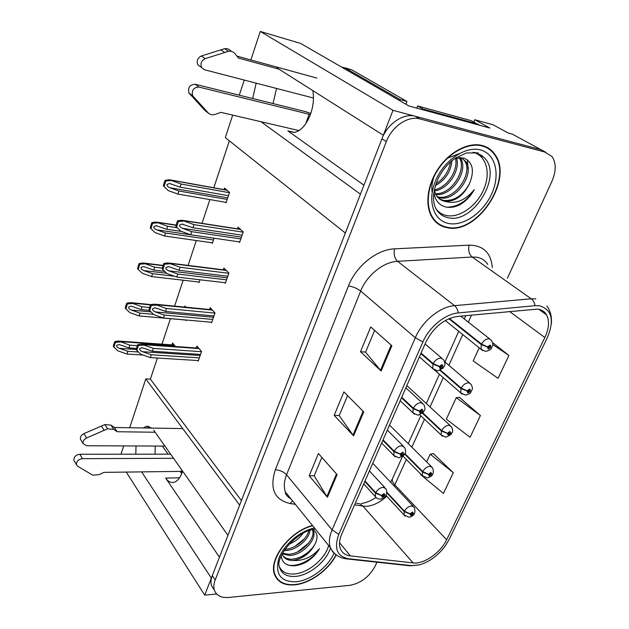 <?xml version="1.0" encoding="UTF-8"?>
<svg xmlns="http://www.w3.org/2000/svg" width="629" height="629" viewBox="0 0 629 629"><rect width="100%" height="100%" fill="white"/><g stroke="black" fill="none" stroke-linecap="round" stroke-linejoin="round"><path stroke-width="0.94" d="M182.622 471.152L182.221 472.348C180.083 478.056 177.292 481.382 173.848 482.333C170.805 482.97 168.069 481.539 165.639 478.048L219.45 557.2M363.924 185.185L287.846 130.887L293.987 132.483C300.741 131.217 306.26 125.116 310.537 114.187C313.368 105.963 314.13 98.1 312.841 90.615M256.176 83.162L252.661 98.509M276.54 88.445L273.017 103.557M260.988 121.712L360.433 194.172L345.345 233.029L225.292 137.617L232.706 115.115M250.877 59.959L260.272 31.45L392.991 110.334L383.32 135.235L276.846 67.83M239.272 95.191L244.256 80.064M480.894 154.883L481.216 155.387M473.747 122.089L474.746 119.722L489.865 128.041L408.944 105.979L300.583 43.409L260.272 31.45M474.746 119.722L493.105 124.794L508.311 133.065L512.446 134.197L540.924 149.663L392.991 110.334M517.345 136.855L512.446 134.197M507.399 278.246L551.892 181.404C556.24 171.253 556.288 162.958 552.018 156.503L540.924 149.663L545.752 152.257L540.924 149.663L415.289 116.263C403.708 112.772 387.519 123.63 381.929 138.805L212.303 575.598C210.88 579.348 210.613 582.713 211.501 585.678L214.403 590.183M126.248 472.088L204.724 595.128L216.635 593.973M141.643 471.892L211.336 578.09L204.724 595.128M151.88 428.09L146.298 426.376L143.263 427.956M135.998 445.961L135.84 454.185M129.708 427.736L145.786 378.925L239.665 505.15L227.934 535.35L153.688 430.165M120.988 454.209L123.724 445.906M181.726 473.621L180.169 471.404M168.053 454.154L162.368 446.071M157.376 358.035L150.378 379.145L145.786 378.925M229.349 140.841L213.805 187.772M209.889 199.582L202.011 223.342M196.319 240.53L188.079 265.399M183.165 280.212L174.587 306.103M170.42 318.683L161.975 344.157M150.378 379.145L241.434 500.598M185.744 320.043L186.231 320.601L186.428 320.027M186.019 307.219L184.989 306.048L184.643 307.086M198.544 281.981L199.086 282.563L200.03 279.771M211.721 242.731L212.343 243.344L214.08 238.194L156.645 229.821C154.624 228.956 153.68 227.918 153.814 226.715L156.063 225.709L166.693 229.278L167.652 226.283L156.008 222.021L151.959 222.58L151.314 224.01L150.268 227.989L155.017 232.557L164.554 235.993L212.516 242.849M225.3 202.239L226.023 202.884L229.546 192.45L224.569 188.095L224.05 189.62M175.405 346.493L172.574 343.041L171.961 344.873M211.045 322.213L211.572 322.795L215.008 312.928L210.18 307.667L209.543 309.507M224.75 282.657L225.347 283.27L228.893 273.08L223.885 268.048L223.271 269.817M238.886 241.827L239.563 242.464L243.234 231.944L238.021 227.163L237.447 228.838M197.75 360.535L198.221 361.101L201.555 351.532L196.901 346.06L196.24 347.963M155.072 454.169L155.214 446.04M482.191 145.496C468.715 141.95 450.128 151.408 438.712 167.951C427.248 184.47 424.677 205.376 432.052 217.304C435.63 222.996 440.646 226.448 447.093 227.674C477.23 235.104 514.192 179.1 494.701 154.136C491.579 149.757 487.404 146.879 482.191 145.496M436.314 222.462L438.051 223.287M312.479 525.522C289.859 531.112 268.151 559.519 274.629 574.67C277.727 582.234 284.371 585.63 294.569 584.868C309.924 583.61 328.794 569.921 336.232 554.857M275.266 576.203L276.115 576.958M537.63 309.083C541.64 309.633 544.612 311.552 546.538 314.83C549.644 320.876 549.086 328.448 544.863 337.529L446.645 539.768C440.662 552.679 423.789 564.425 413.151 562.916L350.377 555.887C345.29 555.25 341.917 552.781 340.273 548.48C338.897 544.431 339.385 539.658 341.728 534.155L425.849 342.207C433.326 327.45 443.783 318.864 457.236 316.466L537.63 309.083M539.226 305.733L535.051 305.686L458.289 312.935C445.246 313.902 429.206 327.001 422.9 341.948L338.827 534.336C333.787 548.346 337.05 556.492 348.623 558.756L411.445 565.613L419.519 564.85C429.709 561.76 438.429 555.273 445.662 545.374L449.075 539.596L547.293 337.773C554.629 320.082 551.94 309.405 539.226 305.733M482.168 155.764L482.451 156.204M423.026 476.609L443.437 493.443L453.281 472.694L433.397 453.674M480.422 415.51L456.245 397.67L446.323 419.181L470.091 437.281L480.422 415.51L459.429 397.347M545.65 152.226L419.842 118.92C408.237 115.437 391.977 126.374 386.332 141.611L215.189 579.977C213.75 583.736 213.475 587.101 214.363 590.073C216.384 595.545 221.141 598.006 228.626 597.448L349.873 585.34C360.849 583.248 369.278 576.817 375.175 566.053L376.944 562.2M381.143 370.984L360.488 351.705L370.725 326.938L391.867 345.746L381.143 370.984L380.498 370.3L391.183 345.132M327.457 497.28L309.185 475.839L318.408 453.533L337.097 474.612L327.457 497.28L326.899 496.517L336.491 473.928M353.584 435.811L334.172 415.384L343.882 391.891L363.743 411.909L353.584 435.811L352.987 435.087L363.106 411.264M479.227 347.813L473.173 360.936L498.066 378.32L508.916 355.448L492.593 342.601M334.172 415.384L339.259 415.517M347.546 395.586L339.22 415.62L352.987 435.087M309.185 475.839L314.233 475.752M321.851 457.417L314.193 475.862L326.899 496.517M360.488 351.705L365.614 352.091M374.625 330.406L365.575 352.177L380.498 370.3M456.245 397.67L459.728 397.316M508.916 355.448L492.743 344.535M453.281 472.694L430.189 454.193L433.696 453.627M422.845 476.468L420.73 474.714L420.927 474.29M426.643 461.883L430.189 454.193M486.799 147.776L485.297 146.533M199.354 357.854L151.275 354.78L142.469 351.697C140.464 350.872 139.528 349.881 139.646 348.741L141.517 347.798L143.616 348.159L152.43 351.249L153.366 348.411L141.226 344.087L137.806 344.645L137.177 345.958L136.163 349.763L140.872 354.284L150.347 357.594L198.402 360.574M364.82 481.468L375.513 493.191L381.457 495.613L382.377 497.303C385.105 496.014 385.656 494.787 384.02 493.631L381.536 495.448L383.926 494.96L382.872 496.202L382.503 495.526L381.457 495.613M381.536 495.448L375.733 492.711C377.581 489.472 380.065 487.664 383.203 487.278L386.143 488.953C387.794 494.591 385.923 497.971 380.521 499.096C378.123 499.135 376.378 498.294 375.293 496.588L375.513 493.191M365.032 480.988L375.733 492.711M201.5 351.697L153.366 348.411M200.541 354.434L152.43 351.249M151.275 354.78L150.347 357.594M143.852 345.085L138.435 345.463L136.784 350.589M138.435 345.463L137.806 344.645M138.349 352.004L127.836 351.312L119.353 348.348C117.419 347.554 116.507 346.603 116.617 345.51L118.425 344.598L120.422 344.944L128.914 347.916L129.786 345.187L120.336 341.594L118.181 341.028L114.848 341.571L113.621 344.873L113.306 346.493L117.843 350.84L126.972 354.033L143.066 355.047M387 493.01L404.25 511.636L409.99 513.979L410.816 515.576C413.41 514.31 413.953 513.138 412.443 512.069L410.061 513.822L412.317 513.319L411.303 514.522L410.973 513.885L409.99 513.979M410.061 513.822L404.463 511.18C406.271 508.083 408.653 506.329 411.61 505.92L414.314 507.391C415.958 512.863 414.196 516.15 409.023 517.25L403.999 514.939L404.25 511.636M387.063 492.397L404.463 511.18M137.264 345.706L129.786 345.187M136.399 348.419L128.914 347.916M127.836 351.312L126.972 354.033M120.626 341.979L115.422 342.349L113.88 347.279M115.422 342.349L114.848 341.571M212.736 319.461L164.311 315.074L155.379 311.913C153.342 311.064 152.391 310.05 152.525 308.87L154.537 307.888L156.558 308.257L165.513 311.426L166.473 308.501L154.325 304.137L150.653 304.703L150.001 306.071L148.955 309.987L153.743 314.586L163.359 317.983L211.753 322.276M382.841 440.355L393.974 451.708L400.044 454.146L400.932 455.962C403.692 454.696 404.258 453.43 402.639 452.157L400.115 453.981L402.513 453.533L401.444 454.822L401.09 454.099L400.044 454.146M400.115 453.981L394.202 451.213C396.105 447.872 398.629 446.055 401.774 445.757L404.636 447.455C406.939 453.352 404.832 452.794 403.952 455.215L398.896 457.904L393.762 455.42L393.974 451.708M383.053 439.86L394.202 451.213M214.945 313.108L166.473 308.501M213.962 315.939L165.513 311.426M164.311 315.074L163.359 317.983M156.818 305.081L151.306 305.49L149.6 310.773M151.306 305.49L150.653 304.703M226.534 279.85L177.787 274.055L168.714 270.816C166.646 269.943 165.686 268.897 165.828 267.679L167.998 266.665L169.932 267.034L179.021 270.289L180.02 267.27L167.857 262.867L163.925 263.441L163.249 264.864L162.164 268.897L167.031 273.576L176.796 277.067L225.528 282.751M401.506 397.764L413.111 408.716L419.299 411.169L420.164 413.111C422.955 411.869 423.545 410.556 421.933 409.172L419.378 410.996L421.776 410.58L420.699 411.932L420.353 411.154L419.299 411.169M419.378 410.996L413.347 408.197C415.305 404.754 417.86 402.922 421.021 402.717L423.797 404.431C426.297 410.375 424.119 409.943 423.215 412.435L417.931 415.211L412.915 412.781L413.111 408.716M401.727 397.253L413.347 408.197M228.822 273.293L180.02 267.27M227.808 276.21L179.021 270.289M177.787 274.055L176.796 277.067M170.215 263.755L164.601 264.188L162.84 269.652M164.601 264.188L163.925 263.441M240.789 238.949L191.711 231.669L182.489 228.335C180.397 227.439 179.422 226.361 179.572 225.103L181.923 224.058L192.985 227.777L194.015 224.647L181.844 220.213L177.637 220.795L176.946 222.281L175.821 226.44L180.767 231.197L190.689 234.774L239.743 241.953M420.856 353.608L432.964 364.12L439.278 366.597L440.111 368.673C442.926 367.462 443.539 366.094 441.951 364.576L439.356 366.416L441.762 366.039L440.662 367.446L440.331 366.613L439.278 366.597M439.356 366.416L433.2 363.586C435.221 360.024 437.815 358.184 440.992 358.082L443.657 359.796C446.37 365.779 444.121 365.504 443.201 368.075L437.65 370.945L432.783 368.586L432.964 364.12M421.084 353.081L433.2 363.586M243.148 232.18L194.015 224.647M242.102 235.199L192.985 227.777M191.711 231.669L190.689 234.774M184.061 221.046L178.345 221.502L176.529 227.155M178.345 221.502L177.637 220.795M153.46 314.327L140 313.108L131.39 310.073C129.432 309.256 128.513 308.281 128.63 307.141L130.573 306.205L132.499 306.559L141.116 309.602L142.012 306.787L130.392 302.596L126.83 303.147L126.225 304.46L125.25 308.226L129.849 312.637L139.111 315.907L186.396 320.098M404.722 454.107L422.507 472.049L428.357 474.4L429.159 476.106C431.785 474.864 432.343 473.653 430.849 472.481L428.435 474.242L430.692 473.771L429.662 475.021L429.348 474.337L428.357 474.4M428.435 474.242L422.727 471.569C424.591 468.377 427.005 466.616 429.969 466.286L432.603 467.779C434.419 473.385 432.618 476.766 427.201 477.922L422.263 475.642L422.507 472.049M404.958 453.666L422.727 471.569M149.545 307.502L142.012 306.787M149.262 310.356L141.116 309.602M140 313.108L139.111 315.907M132.719 303.5L127.428 303.893L125.847 308.981M127.428 303.893L126.83 303.147M174.587 276.273L152.548 273.694L143.821 270.58C141.832 269.739 140.904 268.732 141.022 267.569L143.113 266.594L144.961 266.955L153.704 270.077L154.624 267.176L142.995 262.946L139.198 263.504L138.577 264.872L137.562 268.74L142.233 273.23L151.628 276.579L199.259 282.067M422.436 413.261L441.409 431.062L447.376 433.436L448.147 435.26C450.796 434.041 451.378 432.791 449.892 431.502L447.447 433.279L449.711 432.831L448.674 434.136L448.367 433.405L447.376 433.436M447.447 433.279L441.637 430.574C443.555 427.28 446 425.511 448.972 425.267L451.52 426.776C454.036 432.579 451.85 432.076 451.024 434.497L446 437.218L441.173 434.985L441.409 431.062M422.798 412.915L441.637 430.574M162.282 268.103L154.624 267.176M164.696 271.39L153.704 270.077M152.548 273.694L151.628 276.579M145.197 263.803L139.819 264.219L138.183 269.464M139.819 264.219L139.198 263.504M440.056 370.45L460.986 388.62L467.072 391.01L467.819 392.952C470.484 391.757 471.09 390.46 469.627 389.06L467.15 390.837L469.415 390.428L468.361 391.788L468.062 391.01L467.072 391.01M467.15 390.837L461.222 388.109C463.196 384.712 465.672 382.935 468.66 382.778L471.105 384.288C473.716 389.721 471.734 389.367 471.129 391.71C470.626 393.235 468.731 394.352 465.452 395.067L460.766 392.897L460.986 388.62M440.583 370.206L461.222 388.109M177.095 227.69L167.652 226.283M181.506 231.464L166.693 229.278M213.483 239.963L165.506 233.013L156.645 229.821M165.506 233.013L164.554 235.993M158.076 222.823L152.611 223.264L150.913 228.681M152.611 223.264L151.959 222.58M227.187 199.417L178.88 191.004L169.885 187.725C167.841 186.837 166.889 185.775 167.023 184.525L169.445 183.495L180.114 187.143L181.097 184.045L169.445 179.76L165.136 180.319L164.476 181.812L163.398 185.909L168.218 190.556L177.905 194.078L226.188 202.389M448.854 318.722L481.279 344.621L487.483 347.035L488.198 349.103C490.895 347.947 491.516 346.603 490.077 345.069L487.561 346.862L489.826 346.485L488.764 347.9L488.474 347.066L487.483 347.035M487.561 346.862L481.523 344.094C483.552 340.588 486.06 338.803 489.055 338.74L491.391 340.234C494.166 345.549 492.208 345.4 491.626 347.79C491.257 349.394 489.244 350.597 485.596 351.391L481.075 349.299L481.279 344.621M449.421 318.486L481.523 344.094M229.459 192.71L181.097 184.045M228.445 195.698L180.114 187.143M178.88 191.004L177.905 194.078M171.379 180.499L165.812 180.963L164.067 186.561M165.812 180.963L165.136 180.319M278.906 69.127L238.501 58.072L235.089 53.78C233.39 51.759 231.213 50.925 228.539 51.279L205.211 58.639C201.327 60.62 200.132 63.6 201.634 67.586L204.425 69.733L313.47 98.022M474.84 122.694L471.152 120.658L417.632 105.963L422.971 109.014L476.601 123.669L479.809 125.297M478.126 152.525L477.946 152.933M422.719 109.729L422.971 109.014M416.815 108.125L417.632 105.963M399.612 100.585L399.997 99.539L406.9 101.442L405.949 104.249M406.9 101.442L351.666 69.78L348.93 68.993M399.997 99.539L344.959 67.846L341.571 67.075M310.239 114.989L309.138 114.25L305.725 123.779M309.138 114.25L198.992 87.069C193.535 87.392 191.428 90.309 192.671 95.812L208.655 113.362C210.668 114.855 212.964 115.17 215.543 114.297L220.873 112.363L299.027 130.58M208.655 113.362L204.912 110.452L188.959 92.958C187.709 87.478 189.801 84.585 195.234 84.262L305.026 111.498L310.805 113.417M206.092 110.688L202.349 107.787M236.96 56.138L316.914 78.098M231.441 51.397L231.118 51.185C229.42 49.18 227.25 48.347 224.584 48.692L201.374 55.981C197.506 57.947 196.327 60.919 197.828 64.881L201.634 67.586M224.584 48.692L228.539 51.279M220.748 49.825L224.679 52.419M113.778 429.371L110.995 425.133L114.368 427.492L117.167 431.73L113.778 429.371L107.614 428.805L86.598 437.973C83.877 439.412 82.706 441.283 83.099 443.587L86.487 445.749L164.924 446.079M181.844 470.052L181.364 471.388L182.158 472.513M173.549 458.305L82.438 458.659C78.35 459.343 76.368 461.356 76.479 464.697L77.744 466.301L92.762 475.178L99.162 474.636L103.966 472.363L181.364 471.388M82.438 458.659L79.812 454.248C75.747 454.924 73.774 456.929 73.892 460.263L74.544 461.387M79.812 454.248L170.624 454.154M114.368 427.492L182.725 428.585M155.151 432.241L117.167 431.73M110.995 425.133L104.846 424.551L83.932 433.633C81.22 435.056 80.056 436.919 80.449 439.223L81.172 440.41M104.846 424.551L107.614 428.805M101.379 426.006L104.123 430.275M473.472 152.477C486.508 155.654 490.95 173.203 483.677 189.628C476.585 206.1 459.571 218.114 446.669 215.566C442.203 214.678 438.625 212.39 435.936 208.679M433.892 192.388C435.04 200.203 438.853 205.038 445.324 206.894C449.743 207.955 454.46 207.311 459.477 204.968C465.602 201.524 470.539 196.405 474.305 189.62C465.185 200.643 455.231 204.511 444.444 201.233C454.791 201.988 463.117 196.177 469.431 183.794C474.746 170.703 472.859 162.117 463.77 158.028L454.83 158.445M482.003 145.936C487.168 147.304 491.296 150.158 494.394 154.49C513.673 179.202 477.089 234.625 447.274 227.258C440.898 226.047 435.936 222.627 432.398 217.005C425.094 205.203 427.641 184.517 438.979 168.171C450.27 151.793 468.668 142.429 482.003 145.936M483.465 145.857L485.069 146.958M460.805 157.557L465.916 161.622C475.202 174.091 455.365 202.396 439.113 197.687L437.635 197.262M461.914 158.028L464.532 160.788C473.834 173.25 454.036 201.524 437.792 196.806L437.1 196.633M444.444 201.233C441.196 200.509 438.523 198.678 436.44 195.721L434.191 190.563M469.431 183.794C462.661 195.886 453.886 201.406 443.107 200.337L439.419 198.906M451.936 160.662C450.938 171.615 445.418 179.941 435.394 185.634M450.49 161.92C448.925 171.277 444.098 178.565 435.991 183.794M456.426 157.997C460.876 169.523 448.359 189.604 434.285 190.941M455.404 158.264C458.714 169.468 447.463 187.615 434.325 189.864M459.878 157.549L460.428 158.311C469.155 170.074 452.015 196.885 435.685 194.479M459.123 157.58C467.473 169.091 451.48 195.053 435.284 193.669M474.305 189.62C467.088 201.052 457.983 206.917 446.999 207.224M467.41 159.821L468.11 169.311M432.013 191.538C431.455 186.727 432.217 181.506 434.317 175.861M448.178 157.965L459.044 153.704M328.645 545.524C325.303 558.78 308.179 573.058 294.396 573.97C286.848 574.481 281.831 572.005 279.347 566.532M281.163 556.115C282.13 562.515 286.25 565.738 293.539 565.801C297.8 565.652 302.195 564.323 306.724 561.823C312.251 558.285 316.505 553.897 319.477 548.669C312.031 557.184 303.194 561.115 292.972 560.463C287.681 560.525 284.104 558.513 282.248 554.416L282.106 554.039M336.02 554.692C328.708 569.662 309.948 583.319 294.702 584.561C284.615 585.316 278.042 581.951 274.983 574.474C268.528 559.417 290.228 531.159 312.668 525.765M309.963 530.381C309.193 539.438 296.117 550.532 285.448 550.524L284.111 550.509M282.531 553.213L288.247 554.228C301.189 554.432 316.277 538.133 312.44 529.83L313.415 531.041C317.244 539.344 302.132 555.666 289.191 555.47L282.217 553.819M292.972 560.463C302.871 558.804 310.286 553.253 315.2 543.818C309.963 552.844 302.234 557.978 292.021 559.212C288.239 559.323 285.228 558.206 282.979 555.871M302.974 533.329C299.632 538.172 294.97 541.789 288.978 544.179M299.357 535.444L291.95 541.184M308.705 530.805C306.74 539.525 294.867 548.999 284.913 549.29M275.596 575.967L274.818 575.158M315.2 543.818C318.298 536.985 317.409 532.268 312.55 529.673M319.477 548.669C313.501 559.181 297.446 567.665 287.846 564.944M313.108 547.23L307.73 552.6L301.024 556.972M308.815 542.898L297.871 551.727M304.507 538.668L294.812 546.483M299.231 535.523L291.958 541.176M165.639 478.048L179.524 477.82M287.846 130.887L294.458 132.412M413.151 562.916L362.933 506.133L366.204 506.314C373.28 505.795 380.12 502.422 386.725 496.202M354.591 504.812L362.933 506.133L359.922 503.876L356.462 503.255M544.863 337.529L509.466 311.41M338.827 534.336L332.088 529.885L415.321 337.742C422.248 321.16 440.064 306.645 454.539 305.655L531.214 298.799L535.853 298.877M487.797 264.455C485.258 260.485 481.562 258.079 476.696 257.23L472.151 257.009L397.575 261.318C383.533 261.837 366.793 275.274 360.676 291.054L286.557 474.785C284.001 481.327 283.624 487.09 285.448 492.082L291.282 499.308M535.051 305.686C534.508 302.604 533.227 300.308 531.214 298.799L472.151 257.009C469.014 254.21 468.007 250.256 469.124 245.145C483.347 245.357 491.076 252.858 492.31 267.632M295.331 504.316L290.142 503.53C274.33 499.835 269.393 488.599 275.313 469.832L348.474 285.904C353.16 286.706 357.225 288.42 360.676 291.054L415.321 337.742L422.9 341.948M335.988 554.668L332.568 551.664L330.343 547.615C328.645 542.599 329.226 536.686 332.088 529.885L286.557 474.785C283.608 471.726 279.858 470.075 275.313 469.832M348.623 558.756L345.455 558.741M348.474 285.904C356.006 266.138 377.015 249.336 394.564 248.848C393.557 254.202 394.556 258.362 397.575 261.318L454.539 305.655C456.489 307.259 457.739 309.688 458.289 312.935M411.445 565.613L408.378 565.62M394.564 248.848L469.124 245.145M419.842 118.92L415.289 116.263M386.332 141.611L381.929 138.805M215.189 579.977L212.303 575.598M292.564 500.888L290.142 503.53M350.377 555.887L339.534 542.709M394.249 486.091L406.31 459.477M446.645 539.768L394.831 484.873C392.779 482.647 391.938 480.705 392.315 479.046L402.395 456.63M411.853 447.211L424.489 419.252M430.032 406.963L443.288 377.636M448.854 365.307L462.747 334.565M468.353 322.15L471.553 315.082M289.073 496.572L288.397 497.342M392.7 478.189L390.609 482.223M200.179 355.479L142.469 351.697M376.504 497.916L363.759 483.89M199.039 348.576L143.546 344.676M136.194 349.472L119.353 348.348M405.068 516.11L386.072 495.503M174.548 345.455L120.336 341.594M213.498 317.268L155.379 311.913M395.138 456.835L381.661 443.028M212.437 310.121L156.495 304.695M227.234 277.845L168.714 270.816M414.472 414.275L400.201 400.728M226.275 270.454L169.877 263.386M241.418 237.157L182.489 228.335M434.537 370.135L419.409 356.902M240.577 229.506L183.707 220.693M150.771 311.85L131.39 310.073M423.474 476.876L403.024 456.143M150.535 304.884L132.42 303.131M166.732 273.293L143.821 270.58M442.533 436.282L419.818 414.849M162.99 265.682L144.89 263.449M462.284 394.241L434.946 370.355M176.018 225.245L157.753 222.485M227.714 197.86L169.885 187.725M482.757 350.691L445.277 320.515M227.077 190.296L171.041 180.185M471.152 120.658L476.601 123.669M344.959 67.846L351.666 69.78M198.992 87.069L195.234 84.262M205.211 58.639L201.374 55.981M193.307 96.701L189.596 93.847M86.598 437.973L83.932 433.633M448.202 217.713C442.266 216.502 437.941 213.011 435.213 207.232C432.178 199.723 433.247 189.974 438.429 177.976C441.723 171.481 446.047 165.867 451.386 161.134L455.42 158.044L466.466 152.957L476.947 152.91L484.33 157.706C503.003 175.695 473.267 224.16 448.202 217.713M473.024 152.273L475.854 152.761M476.397 152.902L484.33 157.706L479.384 154.364L473.684 152.454M480.304 149.899C495.479 153.665 500.464 174.162 491.941 193.245C483.622 212.382 463.88 226.385 448.87 223.523C433.743 220.952 426.989 201.209 435.488 180.924C443.752 160.592 465.263 145.842 480.304 149.899M330.461 547.953C326.553 561.375 309.326 575.441 295.473 576.4C286.785 576.942 281.43 573.797 279.41 566.957C275.125 558.159 295.811 530.53 315.404 529.146M334.062 553.237C327.961 567.327 310.223 580.669 295.882 581.786C280.872 581.927 275.101 574.411 278.576 559.244C283.089 545.374 299.719 530.947 314.492 528.006M148.924 426.415L146.298 426.376M546.538 314.83L538.723 309.264M291.078 499.049C286.958 496.289 285.079 493.962 285.448 492.082L330.343 547.615C333.936 554.495 339.684 558.285 347.585 559L410.407 565.841L419.519 564.85M551.374 323.683C551.963 316.741 550.461 310.852 546.853 306.001M214.363 590.073L211.501 585.678M408.237 443.634L420.777 415.753M426.281 403.504L439.427 374.263M444.955 361.974L458.73 331.334M464.288 318.966L465.79 315.64M361.298 503.483C365.795 502.956 370.678 500.975 375.945 497.531M493.694 153.555L494.701 154.136M369.427 470.964L384.909 487.624M198.662 348.136L142.586 344.181M142.429 347.861L141.517 347.798M372.785 463.298L413.214 506.227M174.202 345.03L119.416 341.122M119.266 344.653L118.425 344.598M387.322 430.126L403.22 446.047M212.099 309.751L155.725 304.271M155.544 307.982L154.537 307.888M405.854 387.826L422.185 402.945M225.976 270.156L169.28 263.048M169.099 266.798L167.998 266.665M425.078 343.969L441.833 358.239M240.333 229.286L183.283 220.441M183.118 224.238L181.923 224.058M389.532 425.078L431.352 466.553M151.078 304.601L131.665 302.722M131.492 306.292L130.573 306.205M406.845 385.585L450.112 425.479M163.076 265.422L144.293 263.111M144.112 266.712L143.113 266.594M444.64 361.706L469.525 382.935M176.065 225.056L157.321 222.218M157.156 225.874L156.063 225.709M460.68 316.128L489.621 338.842M226.896 190.131L170.75 179.996M170.624 183.699L169.445 183.495M192.671 95.812L188.959 92.958M83.099 443.587L80.449 439.223M76.479 464.697L73.892 460.263M459.201 157.572L460.428 158.311M464.532 160.788L465.916 161.622M432.398 217.005L431.525 216.4M274.983 574.474L274.268 573.491"/></g></svg>
